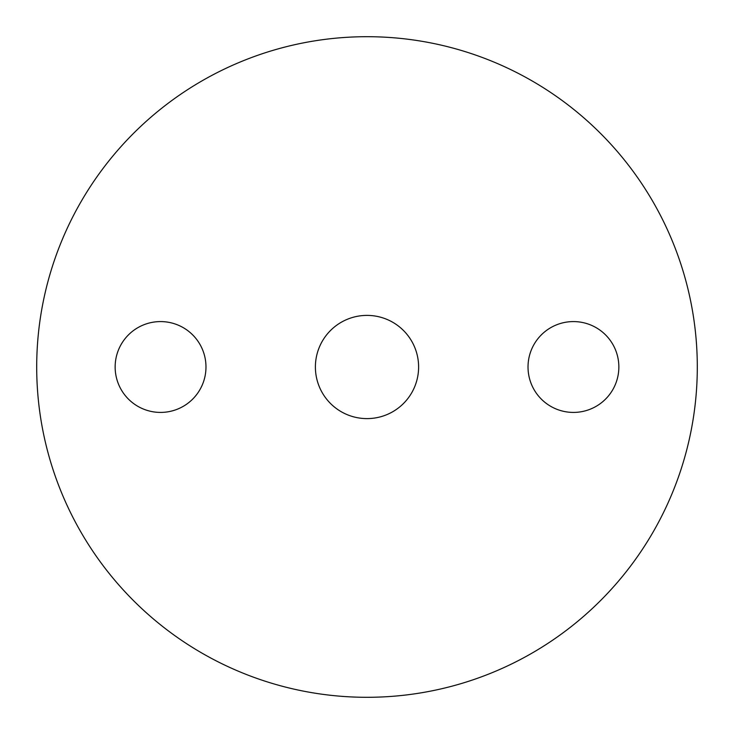 <?xml version="1.0" encoding="UTF-8"?>
<svg xmlns="http://www.w3.org/2000/svg" width="734" height="734" viewBox="0 0 734 734"><rect width="100%" height="100%" fill="white"/><g stroke="black" fill="none" stroke-linecap="round" stroke-linejoin="round"><path stroke-width="1.1" d="M367 315.391A51.609 51.609 0 0 0 315.391 367A51.609 51.609 0 0 0 367 418.609A51.609 51.609 0 0 0 418.609 367A51.609 51.609 0 0 0 367 315.391M573.438 321.584A45.416 45.416 0 0 0 528.021 367A45.416 45.416 0 0 0 573.438 412.416A45.416 45.416 0 0 0 618.854 367A45.416 45.416 0 0 0 573.438 321.584M160.562 321.584A45.416 45.416 0 0 0 115.146 367A45.416 45.416 0 0 0 160.562 412.416A45.416 45.416 0 0 0 205.979 367A45.416 45.416 0 0 0 160.562 321.584M367 697.3A330.3 330.3 0 0 0 697.3 367A330.3 330.3 0 0 0 367 36.7A330.3 330.3 0 0 0 36.7 367A330.3 330.3 0 0 0 367 697.3"/></g></svg>
